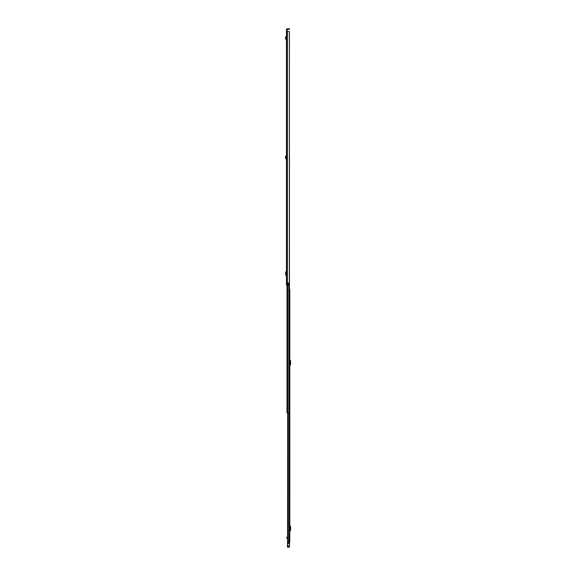 <?xml version="1.0" encoding="UTF-8"?>
<svg xmlns="http://www.w3.org/2000/svg" width="576" height="576" viewBox="0 0 576 576"><rect width="100%" height="100%" fill="white"/><g stroke="black" fill="none" stroke-linecap="round" stroke-linejoin="round"><path stroke-width="0.86" d="M286.466 168.617L286.466 166.478M286.466 31.586L286.466 285.221L287.935 285.221L287.935 283.097L289.339 283.097L289.339 31.586L286.466 31.234L286.92 31.234L287.179 29.254L289.166 29.254L289.166 28.8L289.166 29.254M289.166 28.8L287.179 28.8A0.713 0.713 0 0 0 286.466 29.513L286.466 31.234M286.466 37.21L286.466 39.24L286.006 39.103L286.207 37.771L285.754 37.757L286.207 37.771M286.466 275.184L286.466 271.93L285.646 271.937L286.114 271.93L286.466 275.184M286.466 156.578L286.466 158.609L286.006 158.465L286.207 157.14L285.754 157.126L286.207 157.14M287.935 283.126L288.634 283.126L288.634 285.221L287.935 285.221M289.339 31.586L289.397 156.902M285.667 271.987L285.667 275.126M285.646 275.177L286.114 275.184L285.646 275.177L285.646 271.937M286.466 39.701L286.006 39.103M285.559 39.031L285.574 36.922L286.013 36.821L286.2 37.706M286.466 159.062L286.006 158.465M285.559 158.4L285.574 156.283L286.013 156.19L286.2 157.075M289.397 31.586L289.339 283.097M289.512 29.254L289.512 28.8M289.793 541.634L289.793 289.325L289.793 541.634L287.568 541.634L287.654 412.87M289.793 530.654L289.793 526.154M289.793 531.511A0.418 0.418 0 0 1 289.886 531.245L290.448 530.582A0.626 0.626 0 0 0 290.592 530.179L290.592 526.637A0.626 0.626 0 0 0 290.448 526.234L289.886 525.571A0.418 0.418 0 0 1 289.793 525.298M289.793 364.867L289.793 360.367M289.793 365.724A0.418 0.418 0 0 1 289.886 365.458L290.448 364.795A0.626 0.626 0 0 0 290.592 364.392L290.592 360.85A0.626 0.626 0 0 0 290.448 360.446L289.886 359.784A0.418 0.418 0 0 1 289.793 359.51M286.762 538.092L287.568 538.092L286.762 538.092L286.762 537.286L287.834 536.947M287.532 536.933L287.518 537.365M287.424 546.725L287.597 547.2L289.339 547.2L287.597 547.2L287.424 545.969L287.597 542.369L287.597 545.933L289.339 545.933L289.339 541.634M287.431 542.765L289.512 542.743L289.339 542.124L287.626 542.333L288.382 541.634M286.762 537.811L287.23 537.365M289.512 542.743L289.339 546.667M287.597 547.2L289.339 547.2L289.512 545.969M289.512 542.866L289.339 542.362M287.424 547.013L287.424 545.969M288.382 542.124L287.597 542.369M287.424 545.89L287.59 543.989M289.512 544.536L289.512 544.032M289.807 414.626L289.793 413.719M289.793 536.342L289.793 535.435M289.397 159.689L289.534 412.87L286.992 412.87L286.992 285.221M289.534 412.87L289.534 410.645M289.562 159.912L289.462 159.53M289.462 159.689L289.462 156.902M287.381 31.586L287.381 285.221M287.258 31.586L287.258 285.221M287.179 31.586L287.179 285.221M286.416 39.694L286.466 39.24M286.034 39.65L286.085 39.197M285.66 37.325L286.099 37.231M286.416 159.062L286.466 158.609M286.034 159.012L286.085 158.566M285.66 156.694L286.099 156.593M287.842 412.87L287.842 541.634M288.886 412.87L288.886 541.634M287.719 541.634L287.719 412.87M287.424 543.398L289.512 543.398M287.424 546.113L289.512 546.113M288.857 283.097L288.857 412.87M287.669 285.221L287.669 412.87M285.638 271.937L285.638 275.177M287.568 538.092L287.568 536.976"/></g></svg>
